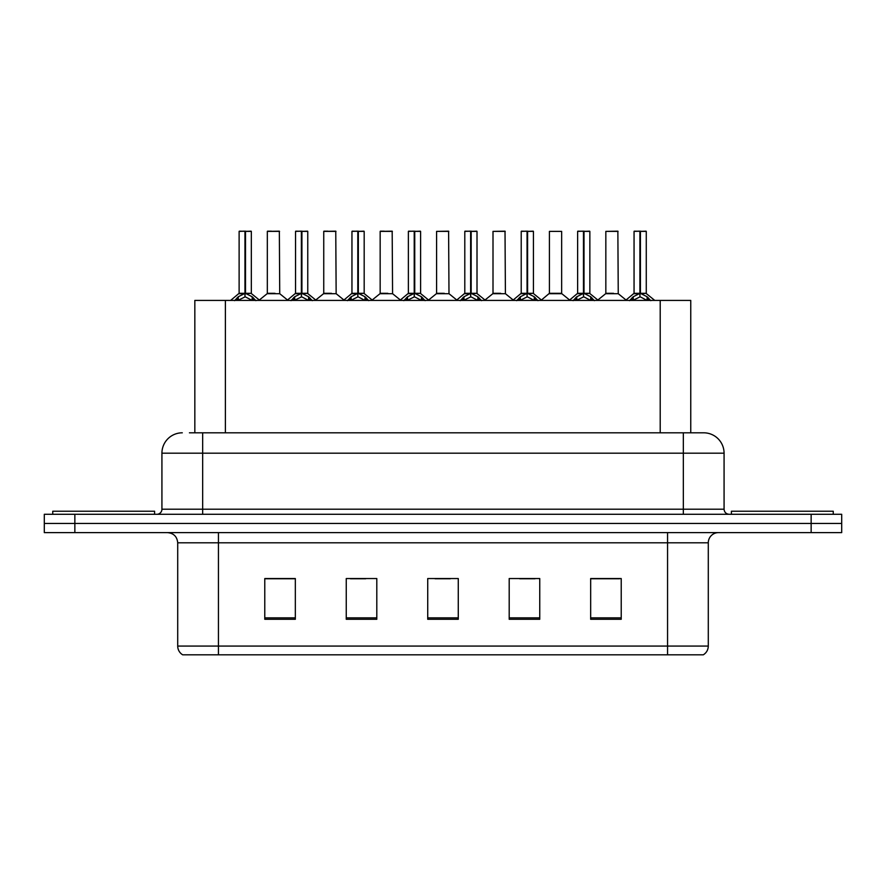 <?xml version="1.0" encoding="UTF-8"?>
<svg xmlns="http://www.w3.org/2000/svg" width="886" height="886" viewBox="0 0 886 886"><rect width="100%" height="100%" fill="white"/><g stroke="black" fill="none" stroke-linecap="round" stroke-linejoin="round"><path stroke-width="1.33" d="M194.831 432.811L194.831 300.42L690.759 300.42L690.759 432.811M708.291 646.071C708.169 649.859 706.507 652.783 703.307 654.82L667.557 654.82L667.557 646.071L708.291 646.071L708.291 542.797A10.189 10.189 0 0 1 718.48 532.619M667.557 654.82L182.693 654.82A10.189 10.189 0 0 1 177.709 646.071L177.709 542.797C177.111 536.617 173.711 533.228 167.52 532.619M74.856 514.29L841.7 514.29L841.7 523.449L44.3 523.449L44.3 532.619L74.856 532.619L74.856 523.449L44.3 523.449L44.3 514.29L74.856 514.29L74.856 523.449L841.7 523.449L841.7 532.619L74.856 532.619M621.219 619.281L621.219 578.547L590.663 578.547L590.663 619.281L621.219 619.281M539.751 619.281L539.751 578.547L509.195 578.547L509.195 619.281L539.751 619.281M295.337 619.281L295.337 578.547L264.781 578.547L264.781 619.281L295.337 619.281M376.805 619.281L376.805 578.547L346.249 578.547L346.249 619.281L376.805 619.281M458.272 619.281L458.272 578.547L427.728 578.547L427.728 619.281L458.272 619.281M649.028 654.82L236.972 654.82M590.663 578.757L619.591 578.757M604.318 578.757L591.383 578.757M350.424 578.757L365.708 578.757M294.008 578.757L281.072 578.757M265.8 578.757L295.337 578.757M519.683 578.757L534.956 578.757M435.059 578.757L450.332 578.757M189.892 432.811L696.573 432.811M189.427 432.811L202.661 432.811L202.661 453.189L161.928 453.189L161.928 509.195A5.094 5.094 0 0 1 156.833 514.29M182.294 432.811A20.367 20.367 0 0 0 161.928 453.189M703.705 432.811A20.367 20.367 0 0 1 724.072 453.189L683.339 453.189L683.339 432.811L703.395 432.811M724.072 453.189L724.072 509.195C724.383 512.285 726.077 513.991 729.167 514.29M234.58 300.664L238.29 296.755L244.957 293.377L244.957 296.932L245.145 292.28L245.5 293.377L252.167 296.755L255.877 300.664M239.12 231.379L244.968 231.18L239.12 231.379L239.12 293.299L244.957 293.377M251.336 231.379L245.5 231.379L245.5 293.299L251.336 293.299L251.336 231.379L239.32 231.18M245.5 231.379L251.137 231.18M244.957 231.379L244.957 293.299L239.12 293.299L230.626 300.42M245.488 231.18L245.5 293.377M252.167 300.443L245.5 296.932M244.957 296.932L239.275 299.745M244.968 231.18L244.957 293.299M245.145 231.18L243.196 231.18M274.981 293.299L267.14 293.698L279.732 293.698L279.345 231.18L267.328 231.379L267.328 293.299L273.708 293.299M271.404 231.18L267.528 231.18M154.596 514.29L154.596 511.233L52.75 511.233L52.75 514.29M291.007 300.664L294.706 296.755L301.384 293.377L301.384 296.932L301.561 292.28L301.916 293.377L308.583 296.755L312.293 300.664M295.536 231.379L301.395 231.18L295.536 231.379L295.536 293.299L301.384 293.377M307.763 231.379L301.916 231.379L301.916 293.299L307.763 293.299L307.763 231.379L295.736 231.18M301.916 231.379L307.553 231.18M301.384 231.379L301.384 293.299L295.536 293.299L287.042 300.42M301.904 231.18L301.916 293.377M308.583 300.443L301.916 296.932M301.384 296.932L295.691 299.745M301.395 231.18L301.384 293.299M301.561 231.18L299.612 231.18M347.423 300.664L351.122 296.755L357.8 293.377L357.8 296.932L357.977 292.28L358.332 293.377L365.01 296.755L368.709 300.664M351.952 231.379L357.811 231.18L351.952 231.379L351.952 293.299L357.8 293.377M364.179 231.379L358.332 231.379L358.332 293.299L364.179 293.299L364.179 231.379L352.163 231.18M358.332 231.379L363.969 231.18M357.8 231.379L357.8 293.299L351.964 293.299L343.469 300.42M358.321 231.18L358.332 293.377M365.01 300.443L358.332 296.932M357.8 296.932L352.107 299.745M357.811 231.18L357.8 293.299M357.977 231.18L356.028 231.18M403.839 300.664L407.549 296.755L414.216 293.377L414.216 296.932L414.393 292.28L414.748 293.377L421.426 296.755L425.125 300.664M408.38 231.379L414.227 231.18L408.38 231.379L408.38 293.299L414.216 293.377M420.595 231.379L414.748 231.379L414.748 293.299L420.595 293.299L420.595 231.379L408.579 231.18M414.748 231.379L420.396 231.18M414.216 231.379L414.216 293.299L408.38 293.299L399.885 300.42M414.748 231.18L414.748 293.377M421.426 300.443L414.748 296.932M414.216 296.932L408.524 299.745M414.227 231.18L414.216 293.299M414.393 231.18L412.444 231.18M460.255 300.664L463.965 296.755L470.632 293.377L470.632 296.932L470.82 292.28L471.175 293.377L477.842 296.755L481.552 300.664M464.796 231.379L470.643 231.18L464.796 231.379L464.796 293.299L470.632 293.377M477.011 231.379L471.175 231.379L471.175 293.299L477.011 293.299L477.011 231.379L464.995 231.18M471.175 231.379L476.812 231.18M470.632 231.379L470.632 293.299L464.796 293.299L456.301 300.42M471.164 231.18L471.175 293.377M477.842 300.443L471.175 296.932M470.632 296.932L464.951 299.745M470.643 231.18L470.632 293.299M470.82 231.18L468.871 231.18M331.397 293.299L323.556 293.698L336.148 293.698L335.761 231.18L323.744 231.379L323.744 293.299L330.124 293.299M327.82 231.18L323.955 231.18M387.813 293.299L379.983 293.698L392.576 293.698L392.177 231.18L380.16 231.379L380.16 293.299L386.54 293.299M384.236 231.18L380.371 231.18M444.24 293.299L436.399 293.698L448.992 293.698L448.604 231.18L436.588 231.379L436.588 293.299L442.956 293.299M833.25 514.29L833.25 511.233L731.404 511.233L731.404 514.29M516.682 300.664L520.381 296.755L527.059 293.377L527.059 296.932L527.236 292.28L527.591 293.377L534.258 296.755L537.968 300.664M521.212 231.379L527.07 231.18L521.212 231.379L521.212 293.299L527.059 293.377M533.438 231.379L527.591 231.379L527.591 293.299L533.438 293.299L533.438 231.379L521.411 231.18M527.591 231.379L533.228 231.18M527.059 231.379L527.059 293.299L521.212 293.299L512.717 300.42M527.58 231.18L527.591 293.377M534.258 300.443L527.591 296.932M527.059 296.932L521.367 299.745M527.07 231.18L527.059 293.299M527.236 231.18L525.287 231.18M573.098 300.664L576.797 296.755L583.475 293.377L583.475 296.932L583.652 292.28L584.007 293.377L590.685 296.755L594.384 300.664M577.628 231.379L583.486 231.18L577.628 231.379L577.628 293.299L583.475 293.377M589.855 231.379L584.007 231.379L584.007 293.299L589.855 293.299L589.855 231.379L577.838 231.18M584.007 231.379L589.644 231.18M583.475 231.379L583.475 293.299L577.639 293.299L569.144 300.42M583.996 231.18L584.007 293.377M590.685 300.443L584.007 296.932M583.475 296.932L577.783 299.745M583.486 231.18L583.475 293.299M583.652 231.18L581.703 231.18M629.514 300.664L633.224 296.755L639.891 293.377L639.891 296.932L640.069 292.28L640.423 293.377L647.101 296.755L650.8 300.664M634.055 231.379L639.902 231.18L634.055 231.379L634.055 293.299L639.891 293.377M646.271 231.379L640.423 231.379L640.423 293.299L646.271 293.299L646.271 231.379L634.254 231.18M640.423 231.379L646.071 231.18M639.891 231.379L639.891 293.299L634.055 293.299L625.56 300.42M640.423 231.18L640.423 293.377M647.101 300.443L640.423 296.932M639.891 296.932L634.21 299.745M639.902 231.18L639.891 293.299M640.069 231.18L638.119 231.18M500.656 293.299L492.815 293.698L505.408 293.698L505.02 231.18L493.004 231.379L493.004 293.299L499.383 293.299M561.646 231.379L549.42 231.379L549.42 293.299L561.646 293.299L561.646 231.379L549.42 231.379M557.072 293.299L555.799 293.299M555.267 293.299L549.42 293.299L541.424 300.022M613.489 293.299L605.659 293.698L618.251 293.698L617.863 231.18L605.836 231.379L605.836 293.299L612.215 293.299M225.387 432.811L225.387 300.42M660.203 432.811L660.203 300.42M667.557 532.619L667.557 542.797L177.709 542.797M708.291 542.797L667.557 542.797L667.557 646.071L218.443 646.071L218.443 654.82M177.709 646.071L218.443 646.071L218.443 532.619M811.144 532.619L811.144 514.29M458.272 617.863L427.728 617.863M376.805 617.863L346.249 617.863M295.337 617.863L264.781 617.863M539.751 617.863L509.195 617.863M621.219 617.863L590.663 617.863M202.661 514.29L202.661 509.195L724.072 509.195M161.928 509.195L202.661 509.195L202.661 453.189L683.339 453.189L683.339 514.29M244.292 293.698L238.932 293.698M245.5 293.299L251.336 293.299L246.164 293.698M252.167 296.755L252.167 300.42M253.241 297.674L253.241 300.42M237.215 297.674L237.215 300.42M238.29 296.755L238.29 300.42M279.544 231.379L267.328 231.379M300.708 293.698L295.348 293.698M301.916 293.299L307.752 293.299L302.58 293.698M308.583 296.755L308.583 300.42M309.657 297.674L309.657 300.42M293.631 297.674L293.631 300.42M294.706 296.755L294.706 300.42M357.124 293.698L351.775 293.698M358.332 293.299L364.168 293.299L359.007 293.698M365.01 296.755L365.01 300.42M366.073 297.674L366.073 300.42M350.059 297.674L350.059 300.42M351.122 296.755L351.122 300.42M413.552 293.698L408.191 293.698M414.748 293.299L420.595 293.299L415.423 293.698M421.426 296.755L421.426 300.42M422.5 297.674L422.5 300.42M406.475 297.674L406.475 300.42M407.549 296.755L407.549 300.42M469.968 293.698L464.607 293.698M471.175 293.299L477.011 293.299L471.839 293.698M477.842 296.755L477.842 300.42M478.916 297.674L478.916 300.42M462.891 297.674L462.891 300.42M463.965 296.755L463.965 300.42M335.971 231.379L323.744 231.379M392.387 231.379L380.16 231.379M448.803 231.379L436.588 231.379M526.384 293.698L521.023 293.698M527.591 293.299L533.427 293.299L528.255 293.698M534.258 296.755L534.258 300.42M535.332 297.674L535.332 300.42M519.307 297.674L519.307 300.42M520.381 296.755L520.381 300.42M582.8 293.698L577.45 293.698M584.007 293.299L589.855 293.299L584.682 293.698M590.685 296.755L590.685 300.42M591.748 297.674L591.748 300.42M575.734 297.674L575.734 300.42M576.797 296.755L576.797 300.42M639.227 293.698L633.867 293.698M640.423 293.299L646.271 293.299L641.099 293.698M647.101 296.755L647.101 300.42M648.175 297.674L648.175 300.42M632.15 297.674L632.15 300.42M633.224 296.755L633.224 300.42M505.219 231.379L493.004 231.379M555.533 293.299L561.824 293.698L549.231 293.698M618.063 231.379L605.836 231.379M251.524 293.698L259.831 300.42M267.14 293.698L259.332 300.022M279.732 293.698L287.54 300.022M307.94 293.698L316.247 300.42M364.367 293.698L372.663 300.42M420.784 293.698L429.09 300.42M477.2 293.698L485.506 300.42M323.556 293.698L315.748 300.022M336.148 293.698L343.956 300.022M379.983 293.698L372.175 300.022M392.576 293.698L400.383 300.022M436.399 293.698L428.591 300.022M448.992 293.698L456.799 300.022M533.616 293.698L541.922 300.42M590.043 293.698L598.338 300.42M646.459 293.698L654.765 300.42M492.815 293.698L485.007 300.022M505.408 293.698L513.215 300.022M561.824 293.698L569.632 300.022M605.659 293.698L597.851 300.022M618.251 293.698L626.059 300.022"/></g></svg>
